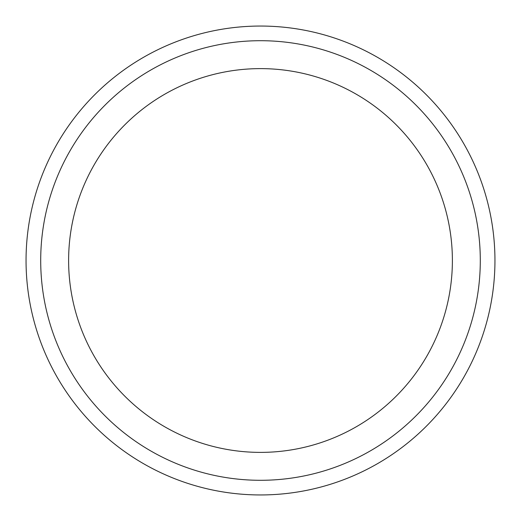 <?xml version="1.0" encoding="UTF-8"?>
<svg xmlns="http://www.w3.org/2000/svg" width="521" height="521" viewBox="0 0 521 521"><rect width="100%" height="100%" fill="white"/><g stroke="black" fill="none" stroke-linecap="round" stroke-linejoin="round"><path stroke-width="0.78" d="M26.05 260.5A234.45 234.45 0 0 1 260.5 26.05A234.45 234.45 0 0 1 494.95 260.5A234.45 234.45 0 0 1 260.5 494.95A234.45 234.45 0 0 1 26.05 260.5M40.703 260.5A219.797 219.797 0 0 1 260.5 40.703A219.797 219.797 0 0 1 480.297 260.5A219.797 219.797 0 0 1 260.5 480.297A219.797 219.797 0 0 1 40.703 260.5M68.616 260.5A191.884 191.884 0 0 1 260.5 68.616A191.884 191.884 0 0 1 452.384 260.5A191.884 191.884 0 0 1 260.5 452.384A191.884 191.884 0 0 1 68.616 260.5"/></g></svg>
